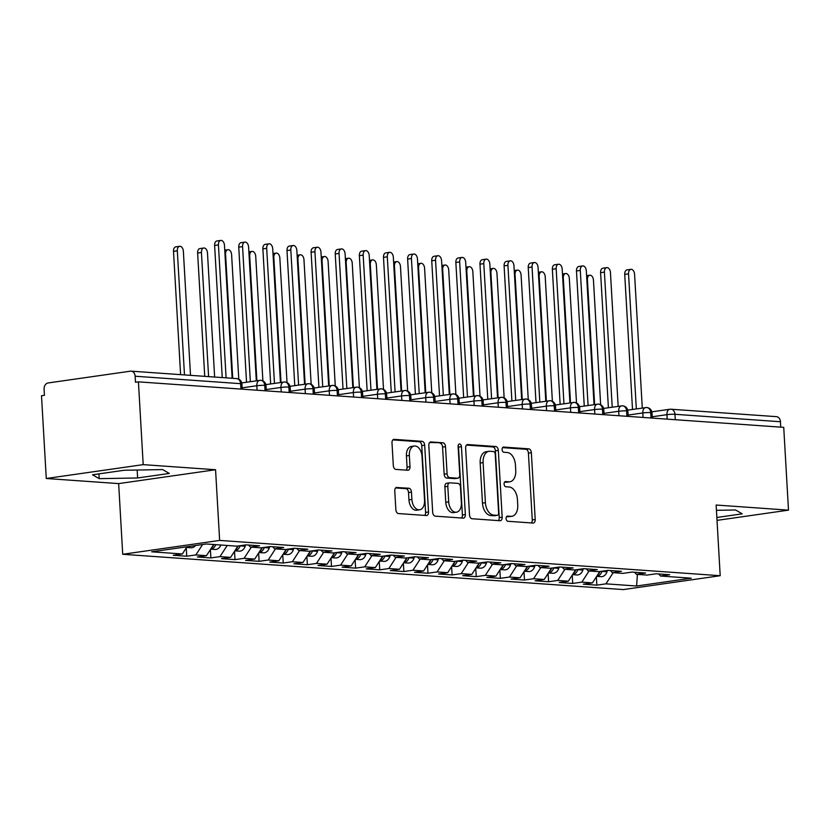 <?xml version="1.0" encoding="UTF-8"?>
<svg xmlns="http://www.w3.org/2000/svg" width="830" height="830" viewBox="0 0 830 830"><rect width="100%" height="100%" fill="white"/><g stroke="black" fill="none" stroke-linecap="round" stroke-linejoin="round"><path stroke-width="1.25" d="M506.082 518.563A2.615 1.639 81.9 0 0 507.887 521.282L533.047 523.056A3.735 2.345 81.9 0 0 533.368 523.035A3.735 2.345 81.9 0 0 535.205 519.507L531.356 452.724A3.735 2.345 81.9 0 0 528.772 448.843L503.613 447.069A2.615 1.639 81.9 0 0 503.395 447.08A2.615 1.639 81.9 0 0 502.109 449.549A2.615 1.639 81.9 0 0 503.914 452.267L507.172 452.495A11.962 7.491 81.9 0 1 515.43 464.904L515.752 470.465A11.962 7.491 81.9 0 1 509.869 481.774A11.962 7.491 81.9 0 1 508.863 481.805L505.605 481.576A2.615 1.639 81.9 0 0 505.387 481.587A2.615 1.639 81.9 0 0 504.09 484.056A2.615 1.639 81.9 0 0 505.906 486.774L509.153 487.002A11.962 7.491 81.9 0 1 517.422 499.411L517.744 504.972A11.962 7.491 81.9 0 1 511.861 516.281A11.962 7.491 81.9 0 1 510.844 516.312L507.597 516.084A2.615 1.639 81.9 0 0 507.369 516.094A2.615 1.639 81.9 0 0 506.082 518.563M396.927 487.397A3.735 2.345 81.9 0 0 396.615 487.418A3.735 2.345 81.9 0 0 394.769 490.945L395.858 509.682A3.735 2.345 81.9 0 0 398.431 513.562L426.381 515.523A3.735 2.345 81.9 0 0 426.693 515.513A3.735 2.345 81.9 0 0 428.529 511.986L424.68 445.202A3.735 2.345 81.9 0 0 422.096 441.321L394.157 439.35A3.735 2.345 81.9 0 0 393.845 439.361A3.735 2.345 81.9 0 0 391.999 442.898L393.306 465.526A3.735 2.345 81.9 0 0 395.889 469.407L407.852 470.247A3.735 2.345 81.9 0 0 408.163 470.237A3.735 2.345 81.9 0 0 409.999 466.709L409.356 455.483A9.991 6.267 81.9 0 1 414.274 446.032A9.991 6.267 81.9 0 1 422.024 456.376L424.555 500.345A9.991 6.267 81.9 0 1 419.638 509.786A9.991 6.267 81.9 0 1 411.888 499.453L411.473 492.117A3.735 2.345 81.9 0 0 408.889 488.248L396.304 487.49M717.016 520.369L788.5 510.139L783.728 427.357L138.423 381.852L135.487 382.267L135.134 376.229A5.706 4.409 -86 0 0 131.13 371.155A5.706 4.409 -86 0 0 130.403 371.186L48.171 382.952A5.706 4.409 -86 0 0 44.083 389.249L44.436 395.298L41.5 395.723L46.273 478.495L118.649 483.6L122.716 554.284L219.639 540.413L215.561 469.739L143.196 464.634L138.423 381.852M788.5 510.139L716.134 505.034L720.201 575.719L219.639 540.413M469.5 514.87A3.735 2.345 81.9 0 0 472.073 518.75L500.023 520.721A3.735 2.345 81.9 0 0 500.334 520.711A3.735 2.345 81.9 0 0 502.171 517.183L498.322 450.4A3.735 2.345 81.9 0 0 495.738 446.519L467.798 444.548A3.735 2.345 81.9 0 0 467.487 444.558A3.735 2.345 81.9 0 0 465.64 448.086L469.5 514.87M463.202 518.128L435.252 516.156A3.735 2.345 81.9 0 1 432.679 512.276L428.82 445.492A3.735 2.345 81.9 0 1 430.666 441.965A3.735 2.345 81.9 0 1 430.978 441.954L442.94 442.795A3.735 2.345 81.9 0 1 445.513 446.675L447.08 473.754A3.735 2.345 81.9 0 0 449.663 477.634L457.589 478.194A3.735 2.345 81.9 0 0 457.911 478.184A3.735 2.345 81.9 0 0 459.747 474.646L458.119 446.447A2.615 1.639 81.9 0 1 459.405 443.977A2.615 1.639 81.9 0 1 461.439 446.685L465.35 514.579A3.735 2.345 81.9 0 1 463.514 518.117A3.735 2.345 81.9 0 1 463.202 518.128M122.716 554.284L623.288 589.58L720.201 575.719M637.409 574.391L636.589 586.011L691.214 578.188L660.576 576.03L669.686 574.723L656.177 573.779L647.068 575.076L636.454 574.329L645.564 573.022L632.055 572.077L622.946 573.374L612.333 572.627L621.442 571.32L607.934 570.376L598.824 571.673L588.211 570.926L597.32 569.619L583.801 568.675L574.702 569.971L564.089 569.224L573.188 567.917L559.679 566.973L550.581 568.27L539.967 567.523L549.066 566.226L535.558 565.272L526.459 566.568L515.835 565.821L524.944 564.525L511.436 563.57L502.326 564.867L491.713 564.12L500.822 562.823L487.314 561.869L478.205 563.165L467.591 562.418L476.7 561.122L463.192 560.167L454.083 561.464L443.469 560.717L452.578 559.42L439.06 558.466L429.961 559.762L419.347 559.015L428.446 557.718L414.938 556.764L405.839 558.061L395.225 557.314L404.324 556.017L390.816 555.062L381.717 556.359L371.103 555.612L380.202 554.316L366.694 553.361L357.585 554.658L346.971 553.911L356.08 552.614L342.572 551.66L333.463 552.967L322.849 552.209L331.959 550.913L318.45 549.958L309.341 551.265L298.727 550.508L307.837 549.211L294.318 548.257L285.219 549.564L274.606 548.806L283.704 547.51L270.196 546.555L261.097 547.862L250.484 547.105L259.583 545.808L246.074 544.854L236.975 546.161L206.338 543.992L151.703 551.815L182.341 553.973L187.009 546.763M636.589 586.011L605.952 583.843L613.173 572.69M596.365 576.829L596.853 585.15L605.952 583.843M596.853 585.15L583.334 584.196L592.444 582.888L581.83 582.141L589.051 570.988M572.244 575.128L572.721 583.449L581.83 582.141M572.721 583.449L559.213 582.494L568.322 581.187L557.708 580.44L564.929 569.287M548.122 573.426L548.599 581.747L557.708 580.44M548.599 581.747L535.091 580.793L544.2 579.496L533.586 578.738L540.807 567.585M524 571.725L524.477 580.046L533.586 578.738M524.477 580.046L510.969 579.091L520.078 577.794L509.454 577.037L516.685 565.884M499.878 570.023L500.355 578.344L509.454 577.037M500.355 578.344L486.847 577.389L495.946 576.093L485.332 575.335L492.564 564.182M475.756 568.322L476.233 576.643L485.332 575.335M476.233 576.643L462.725 575.688L471.824 574.391L461.21 573.634L468.431 562.481M451.624 566.62L452.111 574.941L461.21 573.634M452.111 574.941L438.593 573.987L447.702 572.69L437.088 571.932L444.309 560.779M427.502 564.919L427.979 573.24L437.088 571.932M427.979 573.24L414.471 572.285L423.58 570.988L412.967 570.241L420.188 559.078M403.38 563.217L403.857 571.538L412.967 570.241M403.857 571.538L390.349 570.584L399.458 569.287L388.845 568.54L396.066 557.376M379.258 561.516L379.735 569.837L388.845 568.54M379.735 569.837L366.227 568.882L375.336 567.585L364.712 566.838L371.944 555.675M355.136 559.814L355.614 568.135L364.712 566.838M355.614 568.135L342.105 567.181L351.204 565.884L340.591 565.137L347.822 553.973M331.014 558.113L331.492 566.434L340.591 565.137M331.492 566.434L317.983 565.479L327.082 564.182L316.469 563.435L323.69 552.272M306.882 556.411L307.37 564.732L316.469 563.435M307.37 564.732L293.851 563.778L302.96 562.481L292.347 561.734L299.568 550.57M282.76 554.72L283.238 563.03L292.347 561.734M283.238 563.03L269.729 562.076L278.839 560.779L268.225 560.032L275.446 548.869M258.638 553.019L259.116 561.329L268.225 560.032M259.116 561.329L245.607 560.375L254.717 559.078L244.103 558.331L251.324 547.167M234.517 551.317L234.994 559.628L244.103 558.331M234.994 559.628L221.486 558.673L230.595 557.376L219.971 556.629L227.202 545.466M210.395 549.616L210.872 557.926L219.971 556.629M210.872 557.926L197.364 556.982L206.463 555.675L195.849 554.928L202.582 544.532M186.273 547.914L186.75 556.225L195.849 554.928M186.75 556.225L173.242 555.28L182.341 553.973M250.484 547.105L248.523 545.03M274.606 548.806L272.645 546.731M206.463 555.675L213.694 544.511M298.727 550.508L296.767 548.433M230.595 557.376L237.94 546.015M322.849 552.209L320.899 550.134M254.717 559.078L262.062 547.717M346.971 553.911L345.021 551.836M278.839 560.779L286.194 549.418M371.103 555.612L369.143 553.537M302.96 562.481L310.316 551.12M395.225 557.314L393.264 555.239M327.082 564.182L334.438 552.822M419.347 559.015L417.386 556.93M351.204 565.884L358.56 554.523M443.469 560.717L441.508 558.632M375.336 567.585L382.682 556.225M467.591 562.418L465.64 560.333M399.458 569.287L406.804 557.926M491.713 564.12L489.762 562.035M423.58 570.988L430.936 559.628M515.835 565.821L513.884 563.736M447.702 572.69L455.058 561.329M539.967 567.523L538.006 565.438M471.824 574.391L479.18 563.03M564.089 569.224L562.128 567.139M495.946 576.093L503.302 564.732M588.211 570.926L586.25 568.841M520.078 577.794L527.424 566.434M612.333 572.627L610.382 570.542M544.2 579.496L551.545 568.135M636.454 574.329L634.504 572.244M568.322 581.187L575.678 569.837M780.75 427.149L780.439 421.733L674.956 414.295L675.278 419.71M651.851 411.825L669.748 409.273A5.706 3.579 81.9 0 1 670.225 409.252A5.706 4.409 94 0 1 670.962 409.221L776.434 416.66A5.706 4.409 94 0 1 780.439 421.733M660.576 576.03L658.626 573.945M592.444 582.888L599.8 571.538M143.196 464.634L46.273 478.495M716.85 517.474L742.269 513.843L735.567 509.983L716.435 510.315M118.649 483.6L215.561 469.739M137.624 477.976L169.33 473.442L162.628 469.583L124.22 470.257L92.514 474.791L99.206 478.651L137.624 477.976L137.157 470.029M651.031 417.998L650.72 412.583A5.706 4.409 -86 0 0 646.715 407.52A5.706 4.409 -86 0 0 646.539 407.509A5.706 4.409 -86 0 0 645.989 407.54A5.706 3.579 81.9 0 0 645.626 407.561A5.706 3.579 81.9 0 0 642.814 412.967L628.113 415.062M626.909 416.297L626.598 410.881A5.706 4.409 -86 0 0 622.593 405.818A5.706 4.409 -86 0 0 622.407 405.808A5.706 4.409 -86 0 0 621.857 405.839A5.706 3.579 81.9 0 0 621.504 405.86A5.706 3.579 81.9 0 0 618.692 411.265L603.991 413.361M602.777 414.595L602.466 409.18A5.706 4.409 -86 0 0 598.461 404.117A5.706 4.409 -86 0 0 598.285 404.106A5.706 4.409 -86 0 0 597.735 404.137A5.706 3.579 81.9 0 0 597.372 404.158A5.706 3.579 81.9 0 0 594.571 409.564L579.869 411.659M578.655 412.894L578.344 407.478A5.706 4.409 -86 0 0 574.339 402.415A5.706 4.409 -86 0 0 574.163 402.405A5.706 4.409 -86 0 0 573.613 402.436A5.706 3.579 81.9 0 0 573.25 402.457A5.706 3.579 81.9 0 0 570.438 407.862L555.737 409.958M554.533 411.192L554.222 405.777A5.706 4.409 -86 0 0 550.217 400.714A5.706 4.409 -86 0 0 550.041 400.703A5.706 4.409 -86 0 0 549.491 400.734A5.706 3.579 81.9 0 0 549.128 400.766A5.706 3.579 81.9 0 0 546.316 406.161L531.615 408.267M530.412 409.491L530.1 404.075A5.706 4.409 -86 0 0 526.096 399.012A5.706 4.409 -86 0 0 525.919 399.002A5.706 4.409 -86 0 0 525.369 399.033A5.706 3.579 81.9 0 0 525.006 399.064A5.706 3.579 81.9 0 0 522.195 404.459L507.493 406.565M506.29 407.789L505.978 402.374A5.706 4.409 -86 0 0 501.974 397.311A5.706 4.409 -86 0 0 501.797 397.3A5.706 4.409 -86 0 0 501.247 397.331A5.706 3.579 81.9 0 0 500.884 397.363A5.706 3.579 81.9 0 0 498.073 402.758L483.371 404.864M482.168 406.088L481.857 400.672A5.706 4.409 -86 0 0 477.852 395.609A5.706 4.409 -86 0 0 477.665 395.599A5.706 4.409 -86 0 0 477.115 395.63A5.706 3.579 81.9 0 0 476.762 395.661A5.706 3.579 81.9 0 0 473.951 401.056L459.249 403.162M458.036 404.386L457.724 398.971A5.706 4.409 -86 0 0 453.72 393.908A5.706 4.409 -86 0 0 453.543 393.897A5.706 4.409 -86 0 0 452.993 393.939A5.706 3.579 81.9 0 0 452.63 393.96A5.706 3.579 81.9 0 0 449.829 399.355L435.127 401.461M433.914 402.685L433.602 397.269A5.706 4.409 -86 0 0 429.598 392.206A5.706 4.409 -86 0 0 429.421 392.196A5.706 4.409 -86 0 0 428.871 392.237A5.706 3.579 81.9 0 0 428.508 392.258A5.706 3.579 81.9 0 0 425.697 397.653L410.995 399.759M409.792 400.994L409.481 395.568A5.706 4.409 -86 0 0 405.476 390.505A5.706 4.409 -86 0 0 405.299 390.494A5.706 4.409 -86 0 0 404.75 390.536A5.706 3.579 81.9 0 0 404.386 390.557A5.706 3.579 81.9 0 0 401.575 395.952L386.873 398.058M385.67 399.292L385.359 393.866A5.706 4.409 -86 0 0 381.354 388.803A5.706 4.409 -86 0 0 381.178 388.793A5.706 4.409 -86 0 0 380.628 388.834A5.706 3.579 81.9 0 0 380.264 388.855A5.706 3.579 81.9 0 0 377.453 394.25L362.752 396.356M361.548 397.591L361.237 392.165A5.706 4.409 -86 0 0 357.232 387.102A5.706 4.409 -86 0 0 357.056 387.091A5.706 4.409 -86 0 0 356.506 387.133A5.706 3.579 81.9 0 0 356.143 387.154A5.706 3.579 81.9 0 0 353.331 392.549L338.63 394.655M337.426 395.889L337.115 390.463A5.706 4.409 -86 0 0 333.11 385.4A5.706 4.409 -86 0 0 332.923 385.39A5.706 4.409 -86 0 0 332.374 385.431A5.706 3.579 81.9 0 0 332.021 385.452A5.706 3.579 81.9 0 0 329.209 390.847L314.508 392.953M313.294 394.188L312.983 388.762A5.706 4.409 -86 0 0 308.978 383.699A5.706 4.409 -86 0 0 308.802 383.688A5.706 4.409 -86 0 0 308.252 383.73A5.706 3.579 81.9 0 0 307.889 383.751A5.706 3.579 81.9 0 0 305.087 389.146L290.386 391.252M289.172 392.486L288.861 387.06A5.706 4.409 -86 0 0 284.856 381.997A5.706 4.409 -86 0 0 284.68 381.987A5.706 4.409 -86 0 0 284.13 382.028A5.706 3.579 81.9 0 0 283.767 382.049A5.706 3.579 81.9 0 0 280.955 387.444L266.254 389.55M265.05 390.785L264.739 385.359A5.706 4.409 -86 0 0 260.734 380.296A5.706 4.409 -86 0 0 260.558 380.285A5.706 4.409 -86 0 0 260.008 380.327A5.706 3.579 81.9 0 0 259.645 380.348A5.706 3.579 81.9 0 0 256.833 385.743L242.132 387.849M98.936 473.878L99.206 478.651M506.549 516.634L507.908 516.737A11.962 7.491 81.9 0 0 508.925 516.696L511.861 516.281M509.869 481.774L506.933 482.189A11.962 7.491 81.9 0 1 505.927 482.23L504.557 482.126M531.397 522.931A3.735 2.345 81.9 0 0 532.269 519.933L528.42 453.149A3.735 2.345 81.9 0 0 525.836 449.269L502.565 447.629M498.363 520.607A3.735 2.345 81.9 0 0 499.235 517.598L495.386 450.815A3.735 2.345 81.9 0 0 492.802 446.934L466.512 445.088M497.118 515.347A2.615 1.639 81.9 0 0 497.336 515.337A2.615 1.639 81.9 0 0 498.623 512.867L495.24 454.238A2.615 1.639 81.9 0 0 493.435 451.53L490.001 451.281A11.962 7.491 81.9 0 0 488.995 451.323A11.962 7.491 81.9 0 0 483.112 462.621L485.415 502.69A11.962 7.491 81.9 0 0 493.684 515.098L497.118 515.347L494.182 515.762A2.615 1.639 81.9 0 0 494.4 515.752A2.615 1.639 81.9 0 0 494.607 515.7M488.995 451.323L486.058 451.738A11.962 7.491 81.9 0 0 480.176 463.047L483.112 462.621M494.182 515.762L490.748 515.523A11.962 7.491 81.9 0 1 482.479 503.115L480.176 463.047M429.691 442.483L442.94 442.795M455.276 478.526A3.735 2.345 81.9 0 1 454.975 478.599A3.735 2.345 81.9 0 1 454.653 478.609L446.727 478.049A3.735 2.345 81.9 0 1 444.143 474.179L442.577 447.09A3.735 2.345 81.9 0 0 440.004 443.21M461.542 518.013A3.735 2.345 81.9 0 0 462.414 515.005L458.502 447.111A2.615 1.639 81.9 0 0 458.15 445.679M448.698 501.86A9.991 6.267 81.9 0 0 456.448 512.203A9.991 6.267 81.9 0 0 461.366 502.752L460.474 487.262A3.735 2.345 81.9 0 0 457.89 483.382L449.964 482.832A3.735 2.345 81.9 0 0 449.642 482.842A3.735 2.345 81.9 0 0 447.806 486.37L448.698 501.86L445.762 502.285A9.991 6.267 81.9 0 0 453.512 512.618L456.448 512.203M447.028 483.247A3.735 2.345 81.9 0 0 446.706 483.257A3.735 2.345 81.9 0 0 444.87 486.795L447.806 486.37M445.762 502.285L444.87 486.795M419.638 509.786L416.702 510.211A9.991 6.267 81.9 0 1 408.951 499.868L408.526 492.543A3.735 2.345 81.9 0 0 405.953 488.663L395.64 487.936M414.274 446.032L411.338 446.457A9.991 6.267 81.9 0 0 406.42 455.909L409.356 455.483M406.192 470.133A3.735 2.345 81.9 0 0 407.063 467.124L406.42 455.909M424.721 515.409A3.735 2.345 81.9 0 0 425.593 512.401L421.744 445.627A3.735 2.345 81.9 0 0 419.16 441.747L392.87 439.89M596.677 576.362L601.034 576.663A7.615 5.883 -86 0 0 602.009 576.632A7.615 5.883 -86 0 0 607.01 571.756L607.425 570.449M601.999 571.216L601.937 571.403A7.615 5.883 94 0 1 596.946 576.279A7.615 5.883 94 0 1 596.708 576.3M600.64 404.708L593.45 280.146A4.762 2.978 81.9 0 0 589.767 275.218A4.762 2.978 81.9 0 0 587.422 279.72L594.622 404.552M599.924 571.517A7.615 5.883 94 0 1 597.559 575.003M642.285 408.038L634.577 274.263A4.762 2.978 81.9 0 0 630.883 269.335A4.762 2.978 81.9 0 0 628.538 273.838L624.72 274.377A4.762 2.978 -98.1 0 1 627.065 269.885L630.883 269.335M632.512 409.439L624.72 274.377M636.33 408.9L628.538 273.838M572.544 574.661L576.912 574.972A7.615 5.883 -86 0 0 577.888 574.931A7.615 5.883 -86 0 0 582.878 570.054L583.303 568.747M577.877 569.515L577.815 569.702A7.615 5.883 94 0 1 572.825 574.578A7.615 5.883 94 0 1 572.586 574.599M576.508 403.007L569.328 278.444A4.762 2.978 81.9 0 0 565.645 273.516A4.762 2.978 81.9 0 0 563.3 278.019L570.5 402.851M575.802 569.816A7.615 5.883 94 0 1 573.426 573.302M548.423 572.959L552.79 573.271A7.615 5.883 -86 0 0 553.766 573.229A7.615 5.883 -86 0 0 558.756 568.353L559.181 567.046M553.745 567.813L553.693 568A7.615 5.883 94 0 1 548.692 572.876A7.615 5.883 94 0 1 548.464 572.897M552.386 401.305L545.206 276.743A4.762 2.978 81.9 0 0 541.513 271.815A4.762 2.978 81.9 0 0 539.178 276.317L546.379 401.16M551.68 568.114A7.615 5.883 94 0 1 549.304 571.6M524.301 571.258L528.668 571.569A7.615 5.883 -86 0 0 529.644 571.528A7.615 5.883 -86 0 0 534.634 566.651L535.06 565.344M529.623 566.122L529.571 566.299A7.615 5.883 94 0 1 524.57 571.175A7.615 5.883 94 0 1 524.342 571.196M528.264 399.604L521.084 275.041A4.762 2.978 81.9 0 0 517.391 270.113A4.762 2.978 81.9 0 0 515.057 274.616L522.246 399.458M527.558 566.413A7.615 5.883 94 0 1 525.183 569.899M500.179 569.556L504.547 569.868A7.615 5.883 -86 0 0 505.512 569.826A7.615 5.883 -86 0 0 510.512 564.95L510.927 563.643M505.501 564.421L505.449 564.597A7.615 5.883 94 0 1 500.449 569.473A7.615 5.883 94 0 1 500.22 569.494M504.142 397.912L496.963 273.34A4.762 2.978 81.9 0 0 493.269 268.412A4.762 2.978 81.9 0 0 490.924 272.914L498.125 397.757M503.426 564.711A7.615 5.883 94 0 1 501.061 568.197M618.163 406.337L610.444 272.562A4.762 2.978 81.9 0 0 606.761 267.634A4.762 2.978 81.9 0 0 604.416 272.136L600.598 272.676A4.762 2.978 -98.1 0 1 602.943 268.183L606.761 267.634M608.39 407.738L600.598 272.676M612.208 407.198L604.416 272.136M594.041 404.635L586.322 270.86A4.762 2.978 81.9 0 0 582.639 265.932A4.762 2.978 81.9 0 0 580.295 270.435L576.476 270.974A4.762 2.978 -98.1 0 1 578.821 266.482L582.639 265.932M584.258 406.036L576.476 270.974M588.076 405.497L580.295 270.435M569.92 402.944L562.201 269.159A4.762 2.978 81.9 0 0 558.507 264.231A4.762 2.978 81.9 0 0 556.173 268.733L552.355 269.273A4.762 2.978 -98.1 0 1 554.689 264.78L558.507 264.231M560.136 404.335L552.355 269.273M563.954 403.795L556.173 268.733M545.787 401.243L538.079 267.457A4.762 2.978 81.9 0 0 534.385 262.529A4.762 2.978 81.9 0 0 532.051 267.032L528.233 267.571A4.762 2.978 -98.1 0 1 530.567 263.079L534.385 262.529M536.014 402.633L528.233 267.571M539.832 402.094L532.051 267.032M476.057 567.855L480.425 568.166A7.615 5.883 -86 0 0 481.39 568.125A7.615 5.883 -86 0 0 486.39 563.248L486.805 561.941M481.379 562.719L481.317 562.896A7.615 5.883 94 0 1 476.327 567.772A7.615 5.883 94 0 1 476.088 567.793M480.02 396.211L472.83 271.638A4.762 2.978 81.9 0 0 469.147 266.71A4.762 2.978 81.9 0 0 466.802 271.213L474.003 396.055M479.304 563.01A7.615 5.883 94 0 1 476.939 566.496M521.665 399.541L513.957 265.756A4.762 2.978 81.9 0 0 510.263 260.828A4.762 2.978 81.9 0 0 507.919 265.33L504.101 265.87A4.762 2.978 -98.1 0 1 506.445 261.377L510.263 260.828M511.892 400.932L504.101 265.87M515.71 400.392L507.919 265.33M451.935 566.153L456.293 566.465A7.615 5.883 -86 0 0 457.268 566.423A7.615 5.883 -86 0 0 462.269 561.547L462.684 560.24M457.257 561.018L457.195 561.194A7.615 5.883 94 0 1 452.205 566.07A7.615 5.883 94 0 1 451.966 566.091M455.898 394.509L448.708 269.937A4.762 2.978 81.9 0 0 445.025 265.009A4.762 2.978 81.9 0 0 442.681 269.511L449.881 394.354M455.182 561.308A7.615 5.883 94 0 1 452.817 564.794M427.803 564.452L432.171 564.763A7.615 5.883 -86 0 0 433.146 564.722A7.615 5.883 -86 0 0 438.136 559.845L438.562 558.538M433.136 559.316L433.073 559.493A7.615 5.883 94 0 1 428.083 564.369A7.615 5.883 94 0 1 427.844 564.4M431.766 392.808L424.587 268.235A4.762 2.978 81.9 0 0 420.903 263.307A4.762 2.978 81.9 0 0 418.559 267.81L425.759 392.652M431.061 559.607A7.615 5.883 94 0 1 428.685 563.093M403.681 562.75L408.049 563.062A7.615 5.883 -86 0 0 409.024 563.02A7.615 5.883 -86 0 0 414.014 558.144L414.44 556.837M409.003 557.615L408.951 557.791A7.615 5.883 94 0 1 403.951 562.667A7.615 5.883 94 0 1 403.722 562.699M407.644 391.106L400.465 266.534A4.762 2.978 81.9 0 0 396.771 261.606A4.762 2.978 81.9 0 0 394.437 266.108L401.637 390.951M406.939 557.905A7.615 5.883 94 0 1 404.563 561.391M497.544 397.84L489.835 264.054A4.762 2.978 81.9 0 0 486.141 259.126A4.762 2.978 81.9 0 0 483.797 263.629L479.979 264.168A4.762 2.978 -98.1 0 1 482.323 259.676L486.141 259.126M487.77 399.23L479.979 264.168M491.588 398.69L483.797 263.629M473.422 396.138L465.703 262.353A4.762 2.978 81.9 0 0 462.02 257.425A4.762 2.978 81.9 0 0 459.675 261.927L455.857 262.467A4.762 2.978 -98.1 0 1 458.202 257.974L462.02 257.425M463.648 397.529L455.857 262.467M467.466 396.989L459.675 261.927M449.3 394.437L441.581 260.651A4.762 2.978 81.9 0 0 437.898 255.723A4.762 2.978 81.9 0 0 435.553 260.226L431.735 260.765A4.762 2.978 -98.1 0 1 434.08 256.273L437.898 255.723M439.516 395.827L431.735 260.765M443.334 395.288L435.553 260.226M379.559 561.049L383.927 561.36A7.615 5.883 -86 0 0 384.902 561.319A7.615 5.883 -86 0 0 389.893 556.442L390.318 555.135M384.881 555.913L384.83 556.09A7.615 5.883 94 0 1 379.829 560.966A7.615 5.883 94 0 1 379.601 560.997M383.522 389.405L376.343 264.832A4.762 2.978 81.9 0 0 372.649 259.904A4.762 2.978 81.9 0 0 370.315 264.407L377.505 389.249M382.817 556.204A7.615 5.883 94 0 1 380.441 559.69M425.178 392.735L417.459 258.95A4.762 2.978 81.9 0 0 413.765 254.022A4.762 2.978 81.9 0 0 411.431 258.524L407.613 259.074A4.762 2.978 -98.1 0 1 409.947 254.571L413.765 254.022M415.394 394.136L407.613 259.074M419.212 393.586L411.431 258.524M355.437 559.347L359.805 559.659A7.615 5.883 -86 0 0 360.77 559.617A7.615 5.883 -86 0 0 365.771 554.741L366.186 553.434M360.76 554.212L360.708 554.388A7.615 5.883 94 0 1 355.707 559.264A7.615 5.883 94 0 1 355.479 559.296M359.4 387.703L352.221 263.131A4.762 2.978 81.9 0 0 348.527 258.203A4.762 2.978 81.9 0 0 346.183 262.705L353.383 387.548M358.685 554.502A7.615 5.883 94 0 1 356.319 557.988M401.046 391.034L393.337 257.248A4.762 2.978 81.9 0 0 389.644 252.32A4.762 2.978 81.9 0 0 387.309 256.823L383.491 257.373A4.762 2.978 -98.1 0 1 385.826 252.87L389.644 252.32M391.272 392.434L383.491 257.373M395.09 391.885L387.309 256.823M331.315 557.646L335.683 557.957A7.615 5.883 -86 0 0 336.648 557.916A7.615 5.883 -86 0 0 341.649 553.039L342.064 551.732M336.638 552.51L336.575 552.687A7.615 5.883 94 0 1 331.585 557.563A7.615 5.883 94 0 1 331.346 557.594M335.279 386.002L328.099 261.429A4.762 2.978 81.9 0 0 324.406 256.501A4.762 2.978 81.9 0 0 322.061 261.004L329.261 385.846M334.563 552.801A7.615 5.883 94 0 1 332.197 556.287M376.924 389.332L369.215 255.547A4.762 2.978 81.9 0 0 365.522 250.619A4.762 2.978 81.9 0 0 363.177 255.121L359.359 255.671A4.762 2.978 -98.1 0 1 361.704 251.168L365.522 250.619M367.151 390.733L359.359 255.671M370.969 390.183L363.177 255.121M307.193 555.944L311.551 556.256A7.615 5.883 -86 0 0 312.526 556.214A7.615 5.883 -86 0 0 317.527 551.338L317.942 550.031M312.516 550.809L312.454 550.985A7.615 5.883 94 0 1 307.463 555.861A7.615 5.883 94 0 1 307.225 555.893M311.157 384.3L303.967 259.728A4.762 2.978 81.9 0 0 300.284 254.8A4.762 2.978 81.9 0 0 297.939 259.302L305.139 384.145M310.441 551.099A7.615 5.883 94 0 1 308.075 554.585M352.802 387.631L345.093 253.845A4.762 2.978 81.9 0 0 341.4 248.917A4.762 2.978 81.9 0 0 339.055 253.42L335.237 253.97A4.762 2.978 -98.1 0 1 337.582 249.467L341.4 248.917M343.029 389.031L335.237 253.97M346.847 388.482L339.055 253.42M283.061 554.243L287.429 554.554A7.615 5.883 -86 0 0 288.404 554.523A7.615 5.883 -86 0 0 293.395 549.636L293.82 548.329M288.394 549.107L288.332 549.284A7.615 5.883 94 0 1 283.341 554.16A7.615 5.883 94 0 1 283.103 554.191M287.024 382.599L279.845 258.026A4.762 2.978 81.9 0 0 276.162 253.098A4.762 2.978 81.9 0 0 273.817 257.601L281.017 382.443M286.319 549.398A7.615 5.883 94 0 1 283.943 552.884M328.68 385.929L320.961 252.144A4.762 2.978 81.9 0 0 317.278 247.216A4.762 2.978 81.9 0 0 314.933 251.718L311.115 252.268A4.762 2.978 -98.1 0 1 313.46 247.765L317.278 247.216M318.907 387.33L311.115 252.268M322.725 386.78L314.933 251.718M258.939 552.541L263.307 552.853A7.615 5.883 -86 0 0 264.282 552.822A7.615 5.883 -86 0 0 269.273 547.945L269.698 546.628M264.262 547.406L264.21 547.582A7.615 5.883 94 0 1 259.209 552.458A7.615 5.883 94 0 1 258.981 552.49M262.903 380.897L255.723 256.325A4.762 2.978 81.9 0 0 252.03 251.407A4.762 2.978 81.9 0 0 249.695 255.899L256.895 380.742M262.197 547.696A7.615 5.883 94 0 1 259.821 551.182M304.558 384.228L296.839 250.442A4.762 2.978 81.9 0 0 293.156 245.514A4.762 2.978 81.9 0 0 290.811 250.017L286.993 250.567A4.762 2.978 -98.1 0 1 289.338 246.064L293.156 245.514M294.775 385.628L286.993 250.567M298.603 385.079L290.811 250.017M234.817 550.84L239.185 551.151A7.615 5.883 -86 0 0 240.161 551.12A7.615 5.883 -86 0 0 245.151 546.244L245.576 544.926M240.14 545.704L240.088 545.881A7.615 5.883 94 0 1 235.087 550.757A7.615 5.883 94 0 1 234.859 550.788M238.781 379.196L231.601 254.623A4.762 2.978 81.9 0 0 227.908 249.706A4.762 2.978 81.9 0 0 225.573 254.198L232.722 378.324M238.075 545.995A7.615 5.883 94 0 1 235.699 549.481M280.436 382.526L272.717 248.741A4.762 2.978 81.9 0 0 269.024 243.823A4.762 2.978 81.9 0 0 266.689 248.315L262.871 248.865A4.762 2.978 -98.1 0 1 265.206 244.362L269.024 243.823M270.653 383.927L262.871 248.865M274.471 383.377L266.689 248.315M210.696 549.138L215.063 549.45A7.615 5.883 -86 0 0 216.028 549.418A7.615 5.883 -86 0 0 220.863 545.02M215.79 544.667A7.615 5.883 94 0 1 210.965 549.055A7.615 5.883 94 0 1 210.737 549.087M201.441 252.496L197.623 253.046A4.762 2.978 -98.1 0 1 199.968 248.544L203.786 248.004A4.762 2.978 81.9 0 0 201.441 252.496L208.6 376.623M214.638 377.048L207.479 252.922A4.762 2.978 81.9 0 0 203.786 248.004M213.86 544.532A7.615 5.883 94 0 1 211.577 547.779M197.623 253.046L204.74 376.353M256.304 380.825L248.595 247.039A4.762 2.978 81.9 0 0 244.902 242.121A4.762 2.978 81.9 0 0 242.568 246.614L238.75 247.164A4.762 2.978 -98.1 0 1 241.084 242.661L244.902 242.121M246.531 382.225L238.75 247.164M250.349 381.675L242.568 246.614M186.574 547.437L190.942 547.748A7.615 5.883 -86 0 0 191.906 547.717A7.615 5.883 -86 0 0 195.465 545.549M189.043 546.472A7.615 5.883 94 0 1 186.843 547.354A7.615 5.883 94 0 1 186.605 547.385M177.319 250.795L173.501 251.345A4.762 2.978 -98.1 0 1 175.846 246.842L179.664 246.303A4.762 2.978 81.9 0 0 177.319 250.795L184.478 374.921M190.506 375.347L183.357 251.22A4.762 2.978 81.9 0 0 179.664 246.303M173.501 251.345L180.608 374.652M232.141 378.283L224.474 245.338A4.762 2.978 81.9 0 0 220.78 240.42A4.762 2.978 81.9 0 0 218.435 244.912L214.617 245.462A4.762 2.978 -98.1 0 1 216.962 240.959L220.78 240.42M222.243 377.588L214.617 245.462M226.102 377.858L218.435 244.912M667.196 419.14L666.936 414.668A5.706 3.579 81.9 0 1 669.748 409.273A5.706 5.706 0 0 1 670.962 409.221A5.706 4.409 94 0 1 674.956 414.295A5.706 0.591 176.7 0 0 666.936 414.668L652.235 416.774M240.928 389.083L240.617 383.668L135.134 376.229M242.215 389.166L241.914 383.968A5.706 0.591 176.7 0 0 240.617 383.668A5.706 4.409 -86 0 0 236.612 378.594L131.13 371.155M652.307 418.092L652.017 412.884A5.706 0.591 176.7 0 0 650.72 412.583A5.706 0.591 176.7 0 0 642.814 412.967L643.074 417.438M618.952 415.737L618.692 411.265A5.706 0.591 176.7 0 1 626.598 410.881A5.706 0.591 176.7 0 1 627.885 411.182A5.706 5.706 0 0 0 622.593 405.818M594.83 414.035L594.571 409.564A5.706 0.591 176.7 0 1 602.466 409.18A5.706 0.591 176.7 0 1 603.763 409.481A5.706 5.706 0 0 0 598.461 404.117M570.708 412.334L570.438 407.862M546.576 410.632L546.316 406.161A5.706 0.591 176.7 0 1 554.222 405.777A5.706 0.591 176.7 0 1 555.519 406.077A5.706 5.706 0 0 0 550.217 400.714M522.454 408.931L522.195 404.459A5.706 0.591 176.7 0 1 530.1 404.075A5.706 0.591 176.7 0 1 531.397 404.376A5.706 5.706 0 0 0 526.096 399.012M498.332 407.229L498.073 402.758A5.706 0.591 176.7 0 1 505.978 402.374A5.706 0.591 176.7 0 1 507.275 402.675A5.706 5.706 0 0 0 501.974 397.311M474.21 405.528L473.951 401.056A5.706 0.591 176.7 0 1 481.857 400.672A5.706 0.591 176.7 0 1 483.143 400.973A5.706 5.706 0 0 0 477.852 395.609M450.088 403.826L449.829 399.355A5.706 0.591 176.7 0 1 457.724 398.971A5.706 0.591 176.7 0 1 459.021 399.272A5.706 5.706 0 0 0 453.72 393.908M425.966 402.125L425.707 397.653A5.706 0.591 176.7 0 1 433.602 397.269A5.706 0.591 176.7 0 1 434.899 397.57A5.706 5.706 0 0 0 429.598 392.206M401.834 400.423L401.575 395.952A5.706 0.591 176.7 0 1 409.481 395.568A5.706 0.591 176.7 0 1 410.777 395.869A5.706 5.706 0 0 0 405.476 390.505M377.712 398.722L377.453 394.25A5.706 0.591 176.7 0 1 385.359 393.866A5.706 0.591 176.7 0 1 386.656 394.167A5.706 5.706 0 0 0 381.354 388.803M353.59 397.031L353.331 392.549A5.706 0.591 176.7 0 1 361.237 392.165A5.706 0.591 176.7 0 1 362.534 392.466A5.706 5.706 0 0 0 357.232 387.102M329.469 395.329L329.209 390.847A5.706 0.591 176.7 0 1 337.115 390.463A5.706 0.591 176.7 0 1 338.401 390.764A5.706 5.706 0 0 0 333.11 385.4M305.347 393.627L305.087 389.146A5.706 0.591 176.7 0 1 312.983 388.762A5.706 0.591 176.7 0 1 314.28 389.073A5.706 5.706 0 0 0 308.978 383.699M281.225 391.926L280.965 387.444A5.706 0.591 176.7 0 1 288.861 387.06A5.706 0.591 176.7 0 1 290.158 387.371A5.706 5.706 0 0 0 284.856 381.997M257.093 390.225L256.833 385.743A5.706 0.591 176.7 0 1 264.739 385.359A5.706 0.591 176.7 0 1 266.036 385.67A5.706 5.706 0 0 0 260.734 380.296M579.942 412.987L579.641 407.779A5.706 0.591 176.7 0 0 578.344 407.478A5.706 0.591 176.7 0 0 570.449 407.862M507.908 516.737L510.844 516.312M505.927 482.23L508.863 481.805M525.836 449.269L528.772 448.843M528.42 453.149L531.356 452.724M532.269 519.933L535.205 519.507M467.176 444.641L467.798 444.548M492.802 446.934L495.738 446.519M495.386 450.815L498.322 450.4M499.235 517.598L502.171 517.183M482.479 503.115L485.415 502.69M490.748 515.523L493.684 515.098M430.355 442.037L430.978 441.954M442.577 447.09L445.513 446.675M444.143 474.179L447.08 473.754M446.727 478.049L449.663 477.634M454.653 478.609L457.589 478.194M458.502 447.111L461.439 446.685M462.414 515.005L465.35 514.579M405.953 488.663L408.889 488.248M408.526 492.543L411.473 492.117M408.951 499.868L411.888 499.453M407.063 467.124L409.999 466.709M393.534 439.444L394.157 439.35M419.16 441.747L422.096 441.321M421.744 445.627L424.68 445.202M425.593 512.401L428.529 511.986M587.422 279.72L586.841 279.803M607.01 571.756L601.937 571.403M563.3 278.019L562.719 278.102M582.878 570.054L577.815 569.702M539.178 276.317L538.597 276.4M558.756 568.353L553.693 568M515.057 274.616L514.465 274.699M534.634 566.651L529.571 566.299M490.924 272.914L490.343 272.997M510.512 564.95L505.449 564.597M466.802 271.213L466.221 271.296M486.39 563.248L481.317 562.896M442.681 269.511L442.1 269.594M462.269 561.547L457.195 561.194M418.559 267.81L417.978 267.893M438.136 559.845L433.073 559.493M394.437 266.108L393.856 266.191M414.014 558.144L408.951 557.791M370.315 264.407L369.724 264.49M389.893 556.442L384.83 556.09M346.183 262.705L345.602 262.788M365.771 554.741L360.708 554.388M322.061 261.004L321.48 261.087M341.649 553.039L336.575 552.687M297.939 259.302L297.358 259.385M317.527 551.338L312.454 550.985M273.817 257.601L273.236 257.684M293.395 549.636L288.332 549.284M249.695 255.899L249.114 255.982M269.273 547.945L264.21 547.582M225.573 254.198L224.982 254.281M245.151 546.244L240.088 545.881M652.017 412.884A5.706 5.706 0 0 0 646.715 407.52M628.186 416.39L627.885 411.182M646.539 407.509L627.729 410.124M604.064 414.689L603.763 409.481M622.407 405.808L603.607 408.422M579.641 407.779A5.706 5.706 0 0 0 574.339 402.415M598.285 404.106L579.485 406.721M555.82 411.286L555.519 406.077M574.163 402.405L555.353 405.019M531.698 409.584L531.397 404.376M550.041 400.703L531.231 403.318M507.566 407.883L507.275 402.675M525.919 399.002L507.109 401.616M483.444 406.181L483.143 400.973M501.797 397.3L482.987 399.915M459.322 404.48L459.021 399.272M477.665 395.599L458.865 398.213M435.2 402.778L434.899 397.57M453.543 393.897L434.744 396.512M411.078 401.077L410.777 395.869M429.421 392.196L410.611 394.81M386.956 399.375L386.656 394.167M405.299 390.494L386.49 393.119M362.824 397.674L362.534 392.466M381.178 388.793L362.368 391.418M338.702 395.972L338.401 390.764M357.056 387.091L338.246 389.716M314.58 394.271L314.28 389.073M332.923 385.39L314.124 388.015M290.459 392.569L290.158 387.371M308.802 383.688L290.002 386.313M266.337 390.868L266.036 385.67M284.68 381.987L265.87 384.612M241.914 383.968A5.706 5.706 0 0 0 236.612 378.594M260.558 380.285L241.748 382.91M494.4 515.752L497.336 515.337M454.975 478.599L457.911 478.184M446.706 483.257L449.642 482.842M586.603 275.674L589.767 275.218M562.481 273.973L565.645 273.516M538.359 272.271L541.513 271.815M514.226 270.57L517.391 270.113M490.105 268.868L493.269 268.412M465.983 267.167L469.147 266.71M441.861 265.465L445.025 265.009M417.739 263.764L420.903 263.307M393.617 262.062L396.771 261.606M369.485 260.361L372.649 259.904M345.363 258.659L348.527 258.203M321.241 256.958L324.406 256.501M297.119 255.256L300.284 254.8M272.997 253.555L276.162 253.098M248.876 251.853L252.03 251.407M224.743 250.152L227.908 249.706"/></g></svg>
